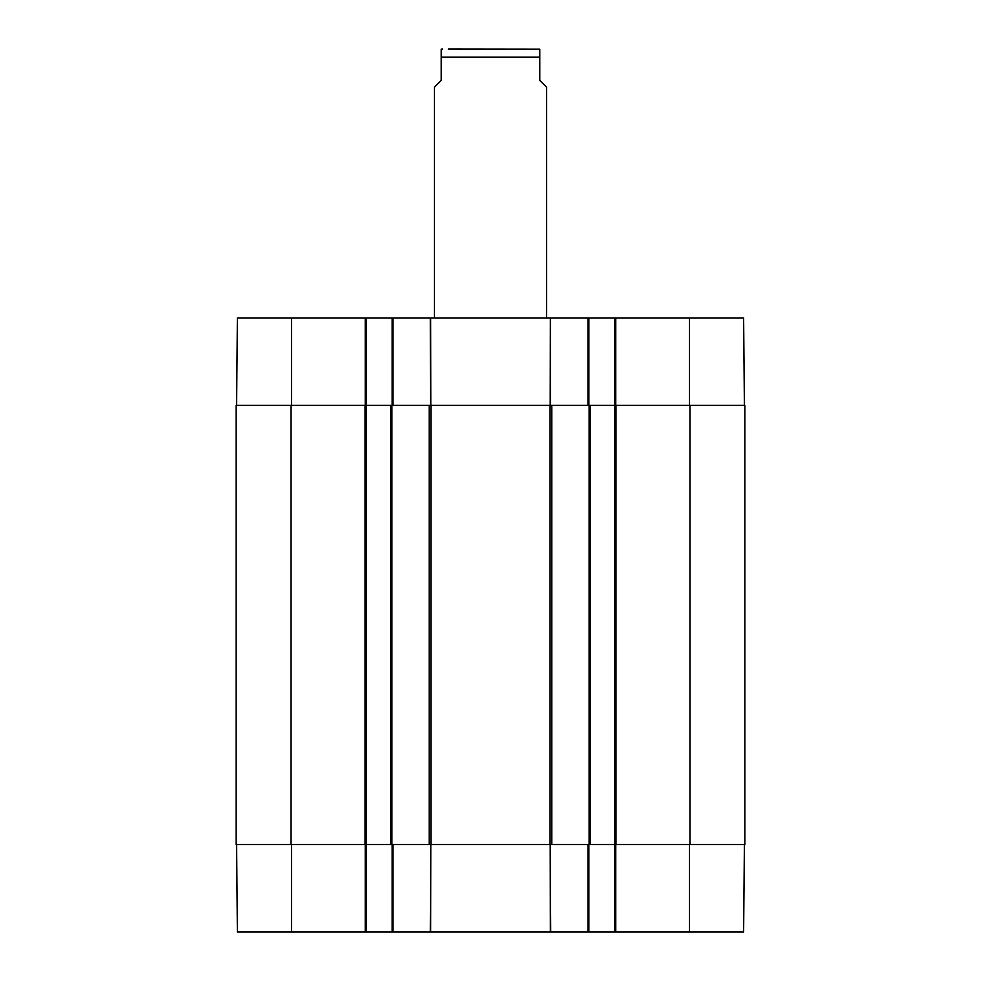 <?xml version="1.0" encoding="UTF-8"?>
<svg xmlns="http://www.w3.org/2000/svg" width="981" height="981" viewBox="0 0 981 981"><rect width="100%" height="100%" fill="white"/><g stroke="black" fill="none" stroke-linecap="round" stroke-linejoin="round"><path stroke-width="1.47" d="M550.697 931.95L550.206 844.555L550.366 931.95L588.87 931.95L588.87 844.555M430.634 931.95L430.794 844.555L430.303 931.95L550.366 931.95M744.395 844.555L743.623 931.95L615.761 931.95L615.761 844.555M392.13 844.555L392.13 931.95L430.303 931.95M392.13 931.95L366.134 931.95L366.134 405.349L236.163 405.349L236.163 844.555L430.904 844.555L430.904 405.349L390.781 405.349L390.781 844.555M236.605 844.555L237.377 931.95L366.134 931.95M689.937 844.555L744.837 844.555L744.837 405.349L689.937 405.349L689.937 844.555L590.219 844.555L590.219 405.349L614.866 405.349L614.866 931.95L615.761 931.95M614.866 931.95L588.87 931.95M430.904 405.349L550.096 405.349L550.096 844.555L430.904 844.555M590.219 405.349L550.096 405.349M689.937 405.349L614.866 405.349L614.866 317.954L550.366 317.954L550.549 405.349M291.516 405.349L291.516 317.954L366.134 317.954L366.134 405.349L390.781 405.349M550.096 844.555L590.219 844.555M539.795 49.16L448.305 49.05M546.527 317.954L546.527 87.15L539.795 80.417L539.795 57.119L441.205 57.119L441.205 49.16L441.205 80.417L434.473 87.15L434.473 317.954M539.795 57.119L539.795 49.16L539.795 57.119M744.395 405.349L743.623 317.954L614.866 317.954M291.516 317.954L237.377 317.954L236.605 405.349M366.134 317.954L392.13 317.954L392.13 405.349M550.206 405.349L550.366 317.954L392.13 317.954M588.87 405.349L588.87 317.954M587.975 844.555L587.975 931.95M393.025 931.95L393.025 844.555M365.239 844.555L365.239 931.95M689.484 844.555L689.484 931.95M291.516 844.555L291.516 931.95M429.2 405.349L429.2 844.555M551.8 844.555L551.8 405.349M589.103 405.349L589.103 844.555M291.063 844.555L291.063 405.349M365.006 405.349L365.006 844.555M391.897 844.555L391.897 405.349M615.994 844.555L615.994 405.349M587.975 317.954L587.975 405.349M430.794 405.349L430.634 317.954M430.303 317.954L430.451 405.349M393.025 405.349L393.025 317.954M365.239 317.954L365.239 405.349M615.761 405.349L615.761 317.954M689.484 405.349L689.484 317.954M441.205 49.16L442.541 49.05"/></g></svg>
